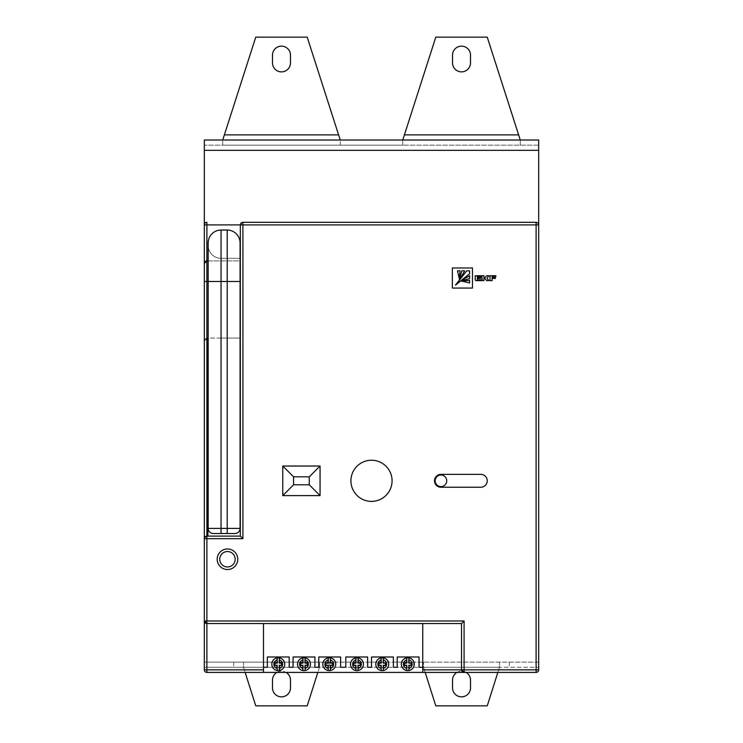 <?xml version="1.0" encoding="UTF-8"?>
<svg xmlns="http://www.w3.org/2000/svg" width="743" height="743" viewBox="0 0 743 743"><rect width="100%" height="100%" fill="white"/><g stroke="black" fill="none" stroke-linecap="round" stroke-linejoin="round"><path stroke-width="0.56" stroke-dasharray="3.71 2.79" d="M408.882 657.852A6.427 6.427 0 0 0 406.727 657.852M383.323 657.852A6.427 6.427 0 0 0 381.168 657.852M358.042 657.852A6.427 6.427 0 0 0 355.897 657.852M330.356 657.852A6.427 6.427 0 0 0 328.211 657.852M305.057 657.852A6.427 6.427 0 0 0 302.912 657.852M279.34 657.852A6.427 6.427 0 0 0 277.195 657.852M446.729 480.805A5.786 5.786 0 0 0 440.943 475.018A5.786 5.786 0 0 0 435.157 480.805A5.786 5.786 0 0 0 440.943 486.591A5.786 5.786 0 0 0 446.729 480.805M350.928 480.805A20.572 20.572 0 0 0 371.5 501.386A20.572 20.572 0 0 0 392.072 480.805A20.572 20.572 0 0 0 371.5 460.233A20.572 20.572 0 0 0 350.928 480.805M487.241 480.805A6.427 6.427 0 0 0 480.805 474.378L440.943 474.378A6.427 6.427 0 0 0 434.516 480.805A6.427 6.427 0 0 0 440.943 487.241L480.805 487.241A6.427 6.427 0 0 0 487.241 480.805M235.187 559.247A7.718 7.718 0 0 0 227.469 551.538A7.718 7.718 0 0 0 219.761 559.247A7.718 7.718 0 0 0 227.469 566.965A7.718 7.718 0 0 0 235.187 559.247M217.188 559.247A10.291 10.291 0 0 0 227.469 569.537A10.291 10.291 0 0 0 237.76 559.247A10.291 10.291 0 0 0 227.469 548.966A10.291 10.291 0 0 0 217.188 559.247M520.286 145.173L520.286 140.028L402.743 140.028L402.743 145.173L538.675 145.173L538.675 140.028L520.286 140.028L520.286 145.173M245.144 672.415L276.842 672.415C279.935 670.706 283.027 670.706 286.12 672.415A9 9 0 0 1 290.485 680.133L290.485 687.851A9 9 0 0 1 281.486 696.85A9 9 0 0 1 272.477 687.851L272.477 680.133A9 9 0 0 1 276.842 672.415L245.144 672.415L243.509 667.27L243.509 662.124L243.509 667.27L255.759 705.85L307.203 705.85L319.462 667.27L319.462 662.124L204.325 662.124L204.325 150.318L538.675 150.318L538.675 662.124L319.462 662.124L319.462 667.27L204.325 667.27L204.325 662.124L538.675 662.124L538.675 669.842A2.573 2.573 0 0 1 536.102 672.415L206.898 672.415A2.573 2.573 0 0 1 204.325 669.842L204.325 667.27L538.675 667.27L499.491 667.27L499.491 662.124L499.491 667.27L423.538 667.27L435.797 705.85L487.241 705.85L499.491 667.27L497.856 672.415L466.158 672.415A9 9 0 0 1 470.523 680.133L470.523 687.851A9 9 0 0 1 461.514 696.85A9 9 0 0 1 452.515 687.851L452.515 680.133A9 9 0 0 1 456.88 672.415C459.973 670.706 463.065 670.706 466.158 672.415L497.856 672.415M518.633 134.882L487.241 37.15L435.797 37.15L404.396 134.882L518.633 134.882M452.515 55.149A9 9 0 0 1 461.514 46.15A9 9 0 0 1 470.523 55.149L470.523 62.867A9 9 0 0 1 461.514 71.867A9 9 0 0 1 452.515 62.867L452.515 55.149M263.477 672.415L263.477 667.27L267.341 667.27L267.341 656.979L289.194 656.979L289.194 667.27L293.058 667.27L293.058 656.979L314.921 656.979L314.921 667.27L318.775 667.27L318.775 656.979L340.638 656.979L340.638 667.27L345.783 667.27L345.783 656.979L367.646 656.979L367.646 667.27L371.5 667.27L371.5 656.979L393.363 656.979L393.363 667.27L397.217 667.27L397.217 656.979L419.08 656.979L419.08 667.27L422.934 667.27L422.739 672.415M538.675 150.318L538.675 145.173L204.325 145.173L204.325 140.028L222.714 140.028L222.714 145.173L402.743 145.173L402.743 140.028L222.714 140.028L222.714 145.173L204.325 145.173L204.325 150.318M538.675 224.897A2.573 2.573 0 0 0 536.102 222.324L242.905 222.324L240.333 224.897L240.333 536.102L206.898 536.102L204.325 538.675M227.219 230.042L221.042 230.042M221.042 533.53L234.927 533.53A5.145 5.145 0 0 0 240.073 528.384L240.073 260.904L206.898 260.904M213.325 533.53A5.145 5.145 0 0 1 208.179 528.384L207.929 338.065L207.929 536.102M240.073 242.905L240.073 258.332L221.042 258.332A12.863 12.863 0 0 1 208.179 245.478L208.179 338.065L221.042 338.065L221.042 258.332L240.073 258.332L240.073 338.065L208.179 338.065M208.179 242.905L208.179 245.478A12.863 12.863 0 0 0 221.042 258.332A12.863 12.863 0 0 1 208.179 245.478M207.929 338.065L206.898 338.065M221.042 338.065L240.073 338.065L240.073 260.904L208.179 260.904M204.325 224.897A2.573 2.573 0 0 1 206.898 222.324M477.312 279.888L477.312 278.439L480.758 278.439L480.758 277.668L477.312 277.668L477.312 276.507L481.092 276.507L481.092 275.737L475.204 275.737L475.204 279.322A2.22 2.22 0 0 0 475.353 280.111L475.789 280.631L481.092 280.631L481.092 279.888L477.312 279.888M483.925 280.631L483.925 278.458L485.17 278.774L486.619 280.631L488.848 280.631L487.027 278.17L488.913 275.746L486.674 275.746L484.919 277.668L483.925 277.668L483.925 275.737L481.78 275.737L482.272 280.631L483.925 280.631M495.869 275.737L489.981 275.737L489.981 280.631L492.117 280.631L492.117 278.411L495.488 278.411L495.488 277.696L492.117 277.696L492.117 276.48L495.869 276.48L495.869 275.737M452.338 267.972L452.338 288.061L472.464 288.061L472.464 267.972L452.338 267.972M460.028 270.824L457.493 270.824L459.276 278.625L460.028 270.824M464.681 270.824L461.793 270.824L459.155 280.269L464.681 270.824M455.264 284.94L469.595 273.712L469.595 270.824L466.706 270.824L455.264 284.94M469.595 278.625L469.595 275.737L460.149 281.263L469.595 278.625M469.595 282.925L469.595 280.39L461.793 281.114L469.595 282.925M461.514 669.842L461.514 623.544L206.898 623.544M263.477 667.27L263.477 623.553L422.739 623.553L422.739 667.27M422.934 667.27L422.934 672.415L422.934 667.27M406.727 670.539A6.427 6.427 0 0 0 408.882 670.539M381.168 670.539A6.427 6.427 0 0 0 383.323 670.539M355.897 670.539A6.427 6.427 0 0 0 358.042 670.539M328.211 670.539A6.427 6.427 0 0 0 330.356 670.539M302.912 670.539A6.427 6.427 0 0 0 305.057 670.539M277.195 670.539A6.427 6.427 0 0 0 279.34 670.539M338.604 134.882L307.203 37.15L255.759 37.15L224.367 134.882L338.604 134.882M272.477 55.149A9 9 0 0 1 281.486 46.15A9 9 0 0 1 290.485 55.149L290.485 62.867A9 9 0 0 1 281.486 71.867A9 9 0 0 1 272.477 62.867L272.477 55.149M425.172 672.415L456.88 672.415L425.172 672.415L423.538 667.27L423.538 662.124L423.538 667.27L319.462 667.27L317.828 672.415L286.12 672.415L317.828 672.415M276.842 672.415C279.944 670.706 283.027 670.706 286.12 672.415M456.88 672.415C459.973 670.706 463.056 670.706 466.158 672.415M340.257 145.173L340.257 140.028L340.257 145.173M509.28 662.124L509.28 667.27M413.749 662.124L413.749 667.27M329.251 662.124L329.251 667.27M233.72 662.124L233.72 667.27M240.073 281.486L208.179 281.486L240.073 281.486"/><path stroke-width="1.11" d="M414.232 664.196A6.427 6.427 0 0 0 408.882 657.852A6.427 6.427 0 0 1 408.882 670.539L409.059 665.459L411.381 665.459L411.381 662.932L409.059 662.932L408.882 657.852A6.427 6.427 0 0 1 408.882 670.539L408.836 670.539A6.427 6.427 0 0 1 406.774 670.539L406.727 670.539A6.427 6.427 0 0 1 401.378 664.196A6.427 6.427 0 0 0 406.727 670.539A6.427 6.427 0 0 1 406.727 657.852A6.427 6.427 0 0 0 401.378 664.196A6.427 6.427 0 0 1 406.727 657.852L406.774 657.852A6.427 6.427 0 0 1 408.836 657.852L408.882 657.852M388.682 664.196A6.427 6.427 0 0 0 383.323 657.852A6.427 6.427 0 0 1 383.323 670.539L383.499 665.459L385.821 665.459L385.821 662.932L383.499 662.932L383.323 657.852A6.427 6.427 0 0 1 383.323 670.539L383.277 670.539A6.427 6.427 0 0 1 381.215 670.539L381.168 670.539A6.427 6.427 0 0 1 375.819 664.196A6.427 6.427 0 0 0 381.168 670.539A6.427 6.427 0 0 1 381.168 657.852A6.427 6.427 0 0 0 375.819 664.196A6.427 6.427 0 0 1 381.168 657.852L381.215 657.852A6.427 6.427 0 0 1 383.277 657.852L383.323 657.852M363.401 664.196A6.427 6.427 0 0 0 358.042 657.852A6.427 6.427 0 0 1 358.042 670.539L358.228 665.459L360.541 665.459L360.541 662.932L358.228 662.932L358.042 657.852A6.427 6.427 0 0 1 358.042 670.539L357.996 670.539A6.427 6.427 0 0 1 355.943 670.539L355.897 670.539A6.427 6.427 0 0 1 350.538 664.196A6.427 6.427 0 0 0 355.897 670.539A6.427 6.427 0 0 1 355.897 657.852A6.427 6.427 0 0 0 350.538 664.196A6.427 6.427 0 0 1 355.897 657.852L355.943 657.852A6.427 6.427 0 0 1 357.996 657.852L358.042 657.852M335.715 664.196A6.427 6.427 0 0 0 330.356 657.852A6.427 6.427 0 0 1 330.356 670.539L330.542 665.459L332.855 665.459L332.855 662.932L330.542 662.932L330.356 657.852A6.427 6.427 0 0 1 330.356 670.539L330.319 670.539A6.427 6.427 0 0 1 328.257 670.539L328.211 670.539A6.427 6.427 0 0 1 322.852 664.196A6.427 6.427 0 0 0 328.211 670.539A6.427 6.427 0 0 1 328.211 657.852A6.427 6.427 0 0 0 322.852 664.196A6.427 6.427 0 0 1 328.211 657.852L328.257 657.852A6.427 6.427 0 0 1 330.319 657.852L330.356 657.852M310.416 664.196A6.427 6.427 0 0 0 305.057 657.852A6.427 6.427 0 0 1 305.057 670.539L305.243 665.459L307.556 665.459L307.556 662.932L305.243 662.932L305.057 657.852A6.427 6.427 0 0 1 305.057 670.539L305.02 670.539A6.427 6.427 0 0 1 302.958 670.539L302.912 670.539A6.427 6.427 0 0 1 297.553 664.196A6.427 6.427 0 0 0 302.912 670.539A6.427 6.427 0 0 1 302.912 657.852A6.427 6.427 0 0 0 297.553 664.196A6.427 6.427 0 0 1 302.912 657.852L302.958 657.852A6.427 6.427 0 0 1 305.02 657.852L305.057 657.852M284.699 664.196A6.427 6.427 0 0 0 279.34 657.852A6.427 6.427 0 0 1 279.34 670.539L279.526 665.459L281.838 665.459L281.838 662.932L279.526 662.932L279.34 657.852A6.427 6.427 0 0 1 279.34 670.539L279.294 670.539A6.427 6.427 0 0 1 277.241 670.539L277.195 670.539A6.427 6.427 0 0 1 271.836 664.196A6.427 6.427 0 0 0 277.195 670.539A6.427 6.427 0 0 1 277.195 657.852A6.427 6.427 0 0 0 271.836 664.196A6.427 6.427 0 0 1 277.195 657.852L277.241 657.852A6.427 6.427 0 0 1 279.294 657.852L279.34 657.852M435.157 480.805A5.786 5.786 0 0 1 440.943 475.018A5.786 5.786 0 0 1 446.729 480.805A5.786 5.786 0 0 1 440.943 486.591A5.786 5.786 0 0 1 435.157 480.805M350.928 480.805A20.572 20.572 0 0 0 371.5 501.386A20.572 20.572 0 0 0 392.072 480.805A20.572 20.572 0 0 0 371.5 460.233A20.572 20.572 0 0 0 350.928 480.805M487.241 480.805A6.427 6.427 0 0 0 480.805 474.378L440.943 474.378A6.427 6.427 0 0 0 434.516 480.805A6.427 6.427 0 0 0 440.943 487.241L480.805 487.241A6.427 6.427 0 0 0 487.241 480.805M235.187 559.247A7.718 7.718 0 0 0 227.469 551.538A7.718 7.718 0 0 0 219.761 559.247A7.718 7.718 0 0 0 227.469 566.965A7.718 7.718 0 0 0 235.187 559.247M217.188 559.247A10.291 10.291 0 0 0 227.469 569.537A10.291 10.291 0 0 0 237.76 559.247A10.291 10.291 0 0 0 227.469 548.966A10.291 10.291 0 0 0 217.188 559.247M404.396 134.882L402.743 140.028L404.396 134.882L518.633 134.882L487.241 37.15L435.797 37.15L404.396 134.882M520.286 140.028L518.633 134.882L520.286 140.028M425.172 672.415L435.797 705.85L487.241 705.85L497.856 672.415M466.158 672.415A9 9 0 0 1 470.523 680.133L470.523 687.851A9 9 0 0 1 461.514 696.85A9 9 0 0 1 452.515 687.851L452.515 680.133A9 9 0 0 1 456.88 672.415M452.515 62.867L452.515 55.149A9 9 0 0 1 461.514 46.15A9 9 0 0 1 470.523 55.149L470.523 62.867A9 9 0 0 1 461.514 71.867A9 9 0 0 1 452.515 62.867M464.087 672.415L461.514 669.842L464.087 669.842L464.087 672.415A2.573 2.573 0 0 1 461.514 669.842L461.514 623.544L464.087 620.981L464.087 669.842L536.102 669.842L536.102 672.415A2.573 2.573 0 0 0 538.675 669.842A2.573 2.573 0 0 1 536.102 672.415L422.739 672.415L422.739 623.553L263.477 623.553L263.477 672.415L206.898 672.415A2.573 2.573 0 0 1 204.325 669.842L204.325 140.028L538.675 140.028L538.675 669.842L536.102 669.842L536.102 224.897L242.905 224.897L242.905 538.675L240.333 536.102L240.333 224.897A2.573 2.573 0 0 1 242.905 222.324L536.102 222.324A2.573 2.573 0 0 1 538.675 224.897A2.573 2.573 0 0 0 536.102 222.324L536.102 224.897L538.675 224.897M422.739 667.27L419.08 667.27L419.08 656.979L397.217 656.979L397.217 667.27L393.363 667.27L393.363 656.979L371.5 656.979L371.5 667.27L367.646 667.27L367.646 656.979L345.783 656.979L345.783 667.27L340.638 667.27L340.638 656.979L318.775 656.979L318.775 667.27L314.921 667.27L314.921 656.979L293.058 656.979L293.058 667.27L289.194 667.27L289.194 656.979L267.341 656.979L267.341 667.27L263.477 667.27M263.477 672.415L422.739 672.415M208.179 338.065L206.898 338.065L206.898 536.102L240.333 536.102M207.929 338.065L207.929 536.102M227.219 230.042A12.863 12.863 0 0 1 240.073 242.905L240.073 281.486L227.219 281.486L227.219 230.042A12.863 12.863 0 0 1 240.073 242.905A12.863 12.863 0 0 0 227.219 230.042L221.042 230.042A12.863 12.863 0 0 0 208.179 242.905A12.863 12.863 0 0 1 221.042 230.042L221.042 528.384L227.219 528.384L227.219 281.486L208.179 281.486L208.179 242.905A12.863 12.863 0 0 1 221.042 230.042M320.066 466.019L282.767 466.019L282.767 495.6L320.066 495.6L320.066 466.019L309.264 476.811L293.559 476.811L293.559 484.798L309.264 484.798L309.264 476.811M452.338 288.061L472.464 288.061L472.464 267.972L452.338 267.972L452.338 288.061M489.981 275.737L489.981 280.631L492.117 280.631L492.117 278.411L495.488 278.411L495.488 277.696L492.117 277.696L492.117 276.48L495.869 276.48L495.869 275.737L489.981 275.737M483.925 278.458L485.17 278.774L486.619 280.631L488.848 280.631L487.027 278.17L488.913 275.746L486.674 275.746L484.919 277.668L483.925 277.668L483.925 275.737L481.78 275.737L482.272 280.631L483.925 280.631L483.925 278.458M477.312 278.439L480.758 278.439L480.758 277.668L477.312 277.668L477.312 276.507L481.092 276.507L481.092 275.737L475.204 275.737L475.204 279.322A2.22 2.22 0 0 0 475.353 280.111L475.789 280.631L481.092 280.631L481.092 279.888L477.312 279.888L477.312 278.439M208.179 260.904L206.898 260.904L206.898 281.486L208.179 281.486L208.179 528.384L221.042 528.384L221.042 533.53L213.325 533.53L234.927 533.53A5.145 5.145 0 0 0 240.073 528.384L240.073 281.486M208.179 528.384A5.145 5.145 0 0 0 213.325 533.53A5.145 5.145 0 0 1 208.179 528.384M206.898 222.324A2.573 2.573 0 0 0 204.325 224.897A2.573 2.573 0 0 1 206.898 222.324L206.898 260.904L204.325 263.477A2.573 2.573 0 0 1 206.898 260.904A2.573 2.573 0 0 0 204.325 263.477M242.905 538.675L204.325 538.675A2.573 2.573 0 0 1 206.898 536.102L206.898 620.981L464.087 620.981M204.325 340.638L206.898 338.065L204.325 340.638M469.595 280.39L461.793 281.114L469.595 282.925L469.595 280.39M469.595 275.737L460.149 281.263L469.595 278.625L469.595 275.737M455.505 285.126L469.595 273.712L469.595 270.824L466.706 270.824L455.505 285.126M461.793 270.824L459.155 280.269L464.681 270.824L461.793 270.824M457.493 270.824L459.304 278.625L460.028 270.824L457.493 270.824M461.514 623.544L206.898 623.544A2.573 2.573 0 0 1 204.325 620.981L206.898 620.981L206.898 623.544L204.325 620.981M309.264 484.798L320.066 495.6M293.559 484.798L282.767 495.6M293.559 476.811L282.767 466.019M277.195 657.852L277.009 662.932L274.696 662.932L274.696 665.459L277.009 665.459L277.195 670.539M302.912 657.852L302.726 662.932L300.413 662.932L300.413 665.459L302.726 665.459L302.912 670.539M328.211 657.852L328.025 662.932L325.713 662.932L325.713 665.459L328.025 665.459L328.211 670.539M355.897 657.852L355.711 662.932L353.399 662.932L353.399 665.459L355.711 665.459L355.897 670.539M381.168 657.852L380.992 662.932L378.679 662.932L378.679 665.459L380.992 665.459L381.168 670.539M406.727 657.852L406.551 662.932L404.238 662.932L404.238 665.459L406.551 665.459L406.727 670.539M277.241 657.852L277.241 663.165L274.919 663.165L274.919 665.226L277.241 665.226L277.241 670.539M279.294 670.539L279.294 665.226L281.616 665.226L281.616 663.165L279.294 663.165L279.294 657.852M302.958 657.852L302.958 663.165L300.636 663.165L300.636 665.226L302.958 665.226L302.958 670.539M305.02 670.539L305.02 665.226L307.333 665.226L307.333 663.165L305.02 663.165L305.02 657.852M328.257 657.852L328.257 663.165L325.936 663.165L325.936 665.226L328.257 665.226L328.257 670.539M330.319 670.539L330.319 665.226L332.632 665.226L332.632 663.165L330.319 663.165L330.319 657.852M355.943 657.852L355.943 663.165L353.622 663.165L353.622 665.226L355.943 665.226L355.943 670.539M357.996 670.539L357.996 665.226L360.318 665.226L360.318 663.165L357.996 663.165L357.996 657.852M381.215 657.852L381.215 663.165L378.902 663.165L378.902 665.226L381.215 665.226L381.215 670.539M383.277 670.539L383.277 665.226L385.598 665.226L385.598 663.165L383.277 663.165L383.277 657.852M406.774 657.852L406.774 663.165L404.461 663.165L404.461 665.226L406.774 665.226L406.774 670.539M408.836 670.539L408.836 665.226L411.158 665.226L411.158 663.165L408.836 663.165L408.836 657.852M245.144 672.415L255.759 705.85L307.203 705.85L317.828 672.415M307.203 37.15L255.759 37.15L222.714 140.028L224.367 134.882L338.604 134.882L307.203 37.15M272.477 62.867L272.477 55.149A9 9 0 0 1 281.486 46.15A9 9 0 0 1 290.485 55.149L290.485 62.867A9 9 0 0 1 281.486 71.867A9 9 0 0 1 272.477 62.867M286.12 672.415A9 9 0 0 1 290.485 680.133L290.485 687.851A9 9 0 0 1 281.486 696.85A9 9 0 0 1 272.477 687.851L272.477 680.133A9 9 0 0 1 276.842 672.415M340.257 140.028L338.604 134.882L340.257 140.028M279.526 668.384A4.374 4.374 0 0 0 279.526 660.007M305.243 668.384A4.374 4.374 0 0 0 305.243 660.007M330.542 668.384A4.374 4.374 0 0 0 330.542 660.007M358.228 668.384A4.374 4.374 0 0 0 358.228 660.007M383.499 668.384A4.374 4.374 0 0 0 383.499 660.007M409.059 668.384A4.374 4.374 0 0 0 409.059 660.007M206.898 623.544L206.898 669.842L204.325 669.842A2.573 2.573 0 0 0 206.898 672.415L206.898 669.842L263.477 669.842M242.905 222.324L242.905 224.897L204.325 224.897M204.325 281.486L206.898 281.486L206.898 338.065M227.219 533.53L227.219 528.384L240.073 528.384M422.739 669.842L461.514 669.842M277.009 660.007A4.374 4.374 0 0 0 277.009 668.384M302.726 660.007A4.374 4.374 0 0 0 302.726 668.384M328.025 660.007A4.374 4.374 0 0 0 328.025 668.384M355.711 660.007A4.374 4.374 0 0 0 355.711 668.384M380.992 660.007A4.374 4.374 0 0 0 380.992 668.384M406.551 660.007A4.374 4.374 0 0 0 406.551 668.384M538.675 150.318L204.325 150.318"/></g></svg>

